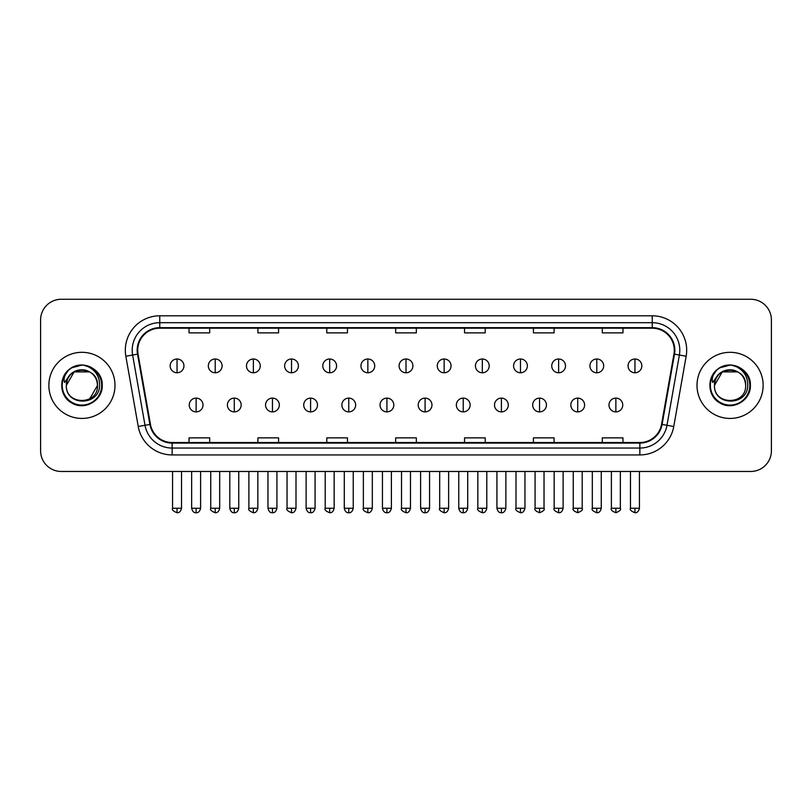 <?xml version="1.0" encoding="UTF-8"?>
<svg xmlns="http://www.w3.org/2000/svg" width="812" height="812" viewBox="0 0 812 812"><rect width="100%" height="100%" fill="white"/><g stroke="black" fill="none" stroke-linecap="round" stroke-linejoin="round"><path stroke-width="1.22" d="M48.862 385.375A33.059 33.059 0 0 0 81.931 418.434A33.059 33.059 0 0 0 114.989 385.375A33.059 33.059 0 0 0 81.931 352.306A33.059 33.059 0 0 0 48.862 385.375A33.059 33.059 0 0 0 81.931 418.434A33.059 33.059 0 0 0 114.989 385.375A33.059 33.059 0 0 0 81.931 352.306A33.059 33.059 0 0 0 48.862 385.375M697.011 385.375A33.059 33.059 0 0 0 730.069 418.434A33.059 33.059 0 0 0 763.138 385.375A33.059 33.059 0 0 0 730.069 352.306A33.059 33.059 0 0 0 697.011 385.375A33.059 33.059 0 0 0 730.069 418.434A33.059 33.059 0 0 0 763.138 385.375A33.059 33.059 0 0 0 730.069 352.306A33.059 33.059 0 0 0 697.011 385.375M137.715 350.246A22.046 22.046 0 0 1 159.761 328.2L652.239 328.2A22.046 22.046 0 0 1 673.95 354.073L661.557 424.331A22.046 22.046 0 0 1 639.856 442.54L172.144 442.54A22.046 22.046 0 0 1 150.443 424.331L138.05 354.073A22.046 22.046 0 0 1 137.715 350.246M137.167 350.246A22.594 22.594 0 0 0 137.512 354.164L149.895 424.422A22.594 22.594 0 0 0 172.144 443.088L639.856 443.088A22.594 22.594 0 0 0 662.105 424.422L674.488 354.164A22.594 22.594 0 0 0 652.239 327.652L159.761 327.652A22.594 22.594 0 0 0 137.167 350.246M125.84 356.224A34.439 34.439 0 0 1 159.761 315.807L652.239 315.807A34.439 34.439 0 0 1 686.16 356.224L673.767 426.483A34.439 34.439 0 0 1 639.856 454.933L172.144 454.933A34.439 34.439 0 0 1 138.233 426.483L125.84 356.224L132.63 355.027A27.547 27.547 0 0 1 159.761 322.689L652.239 322.689A27.547 27.547 0 0 1 679.37 355.027L666.987 425.285A27.547 27.547 0 0 1 639.856 448.051L172.144 448.051A27.547 27.547 0 0 1 145.013 425.285L132.63 355.027A27.547 27.547 0 0 1 132.204 350.246M771.4 319.938A20.665 20.665 0 0 0 750.735 299.273L61.265 299.273A20.665 20.665 0 0 0 40.6 319.938L40.6 450.802A20.665 20.665 0 0 0 61.265 471.467L750.735 471.467A20.665 20.665 0 0 0 771.4 450.802L771.4 319.938L771.4 450.802M662.105 424.422L666.987 425.285L679.37 355.027L686.16 356.224M395.667 328.2L395.667 332.869L416.333 332.869L416.333 328.2M326.789 328.2L326.789 332.869L347.455 332.869L347.455 328.2M257.911 328.2L257.911 332.869L278.577 332.869L278.577 328.2M189.034 328.2L189.034 332.869L209.699 332.869L209.699 328.2M464.545 328.2L464.545 332.869L485.211 332.869L485.211 328.2M533.423 328.2L533.423 332.869L554.088 332.869L554.088 328.2M602.301 328.2L602.301 332.869L622.966 332.869L622.966 328.2M416.333 442.54L416.333 437.871L395.667 437.871L395.667 442.54M347.455 442.54L347.455 437.871L326.789 437.871L326.789 442.54M278.577 442.54L278.577 437.871L257.911 437.871L257.911 442.54M209.699 442.54L209.699 437.871L189.034 437.871L189.034 442.54M485.211 442.54L485.211 437.871L464.545 437.871L464.545 442.54M554.088 442.54L554.088 437.871L533.423 437.871L533.423 442.54M622.966 442.54L622.966 437.871L602.301 437.871L602.301 442.54M40.6 319.938L40.6 450.802M750.735 299.273L61.265 299.273M61.265 471.467L750.735 471.467M177.046 358.995A6.892 6.892 0 0 0 170.165 365.877A6.892 6.892 0 0 0 177.046 372.769A6.892 6.892 0 0 0 183.938 365.877A6.892 6.892 0 0 0 177.046 358.995L177.046 372.769A6.892 6.892 0 0 0 183.938 365.877A6.892 6.892 0 0 0 177.046 358.995M196.128 398.113A6.892 6.892 0 0 0 189.237 405.005A6.892 6.892 0 0 0 196.128 411.887A6.892 6.892 0 0 0 203.02 405.005A6.892 6.892 0 0 0 196.128 398.113L196.128 411.887A6.892 6.892 0 0 0 203.02 405.005A6.892 6.892 0 0 0 196.128 398.113M215.21 358.995A6.892 6.892 0 0 0 208.319 365.877A6.892 6.892 0 0 0 215.21 372.769A6.892 6.892 0 0 0 222.092 365.877A6.892 6.892 0 0 0 215.21 358.995L215.21 372.769A6.892 6.892 0 0 0 222.092 365.877A6.892 6.892 0 0 0 215.21 358.995M253.364 358.995A6.892 6.892 0 0 0 246.483 365.877A6.892 6.892 0 0 0 253.364 372.769A6.892 6.892 0 0 0 260.256 365.877A6.892 6.892 0 0 0 253.364 358.995L253.364 372.769A6.892 6.892 0 0 0 260.256 365.877A6.892 6.892 0 0 0 253.364 358.995M291.528 358.995A6.892 6.892 0 0 0 284.636 365.877A6.892 6.892 0 0 0 291.528 372.769A6.892 6.892 0 0 0 298.41 365.877A6.892 6.892 0 0 0 291.528 358.995L291.528 372.769A6.892 6.892 0 0 0 298.41 365.877A6.892 6.892 0 0 0 291.528 358.995M329.682 358.995A6.892 6.892 0 0 0 322.79 365.877A6.892 6.892 0 0 0 329.682 372.769A6.892 6.892 0 0 0 336.574 365.877A6.892 6.892 0 0 0 329.682 358.995L329.682 372.769A6.892 6.892 0 0 0 336.574 365.877A6.892 6.892 0 0 0 329.682 358.995M234.282 398.113A6.892 6.892 0 0 0 227.401 405.005A6.892 6.892 0 0 0 234.282 411.887A6.892 6.892 0 0 0 241.174 405.005A6.892 6.892 0 0 0 234.282 398.113L234.282 411.887A6.892 6.892 0 0 0 241.174 405.005A6.892 6.892 0 0 0 234.282 398.113M272.446 398.113A6.892 6.892 0 0 0 265.554 405.005A6.892 6.892 0 0 0 272.446 411.887A6.892 6.892 0 0 0 279.328 405.005A6.892 6.892 0 0 0 272.446 398.113L272.446 411.887A6.892 6.892 0 0 0 279.328 405.005A6.892 6.892 0 0 0 272.446 398.113M310.6 398.113A6.892 6.892 0 0 0 303.718 405.005A6.892 6.892 0 0 0 310.6 411.887A6.892 6.892 0 0 0 317.492 405.005A6.892 6.892 0 0 0 310.6 398.113L310.6 411.887A6.892 6.892 0 0 0 317.492 405.005A6.892 6.892 0 0 0 310.6 398.113M67.081 380.686L66.34 385.375C65.488 406.518 99.693 406.132 99.582 385.375C99.643 376.778 95.806 370.546 88.082 366.648L83.423 365.126C77.81 364.791 72.857 366.435 68.573 370.069L65.772 374.099C64.057 376.981 63.681 379.783 64.645 382.503L69.659 375.063C74.328 370.394 79.891 368.851 86.336 370.434A15.57 15.57 0 0 0 67.081 380.686M89.716 371.886L74.146 371.886L66.361 385.375C65.407 365.288 98.455 365.288 97.501 385.375C98.455 405.462 65.407 405.462 66.361 385.375C65.407 365.288 98.455 365.288 97.501 385.375C98.455 405.462 65.407 405.462 66.361 385.375C65.407 365.288 98.455 365.288 97.501 385.375L89.716 398.854M86.336 370.434C93.289 372.911 97.014 377.895 97.501 385.375M68.624 370.039L71.771 367.785L82.083 365.065L71.771 367.785L68.624 370.039L71.771 367.785L82.083 365.065L71.771 367.785L68.624 370.039L71.771 367.785L82.083 365.065M68.573 370.069C80.408 358.468 103.175 368.536 102.231 385.375C102.921 400.387 84.428 411.065 71.771 402.955C58.423 396.053 58.423 374.697 71.771 367.785C84.428 359.675 102.921 370.353 102.231 385.375C102.921 400.387 84.428 411.065 71.771 402.955C58.423 396.053 58.423 374.697 71.771 367.785C84.428 359.675 102.921 370.353 102.231 385.375C102.921 400.387 84.428 411.065 71.771 402.955C58.423 396.053 58.423 374.697 71.771 367.785C84.428 359.675 102.921 370.353 102.231 385.375C102.921 400.387 84.428 411.065 71.771 402.955C58.423 396.053 58.423 374.697 71.771 367.785C84.428 359.675 102.921 370.353 102.231 385.375C102.921 400.387 84.428 411.065 71.771 402.955C58.423 396.053 58.423 374.697 71.771 367.785C82.316 362.873 91.259 364.882 98.617 373.804M715.22 380.686L714.479 385.375C713.626 406.518 747.842 406.132 747.72 385.375C747.791 376.778 743.954 370.546 736.22 366.648L731.571 365.126C725.958 364.791 721.005 366.435 716.722 370.069L713.91 374.099C712.205 376.981 711.83 379.783 712.784 382.503L717.808 375.063C722.477 370.394 728.039 368.851 734.484 370.434A15.57 15.57 0 0 0 715.22 380.686M734.484 370.434C741.437 372.911 745.162 377.895 745.639 385.375C746.593 405.462 713.545 405.462 714.499 385.375C713.545 365.288 746.593 365.288 745.639 385.375C746.593 405.462 713.545 405.462 714.499 385.375C713.545 365.288 746.593 365.288 745.639 385.375C746.593 365.288 713.545 365.288 714.499 385.375L722.284 371.886L737.854 371.886M716.763 370.039L719.919 367.785L730.232 365.065L719.919 367.785L716.763 370.039L719.919 367.785L730.232 365.065L719.919 367.785L716.763 370.039L719.919 367.785L730.232 365.065M716.722 370.069C728.547 358.468 751.323 368.536 750.379 385.375C751.07 400.387 732.576 411.065 719.919 402.955C706.572 396.053 706.572 374.697 719.919 367.785C732.576 359.675 751.07 370.353 750.379 385.375C751.07 400.387 732.576 411.065 719.919 402.955C706.572 396.053 706.572 374.697 719.919 367.785C732.576 359.675 751.07 370.353 750.379 385.375C751.07 400.387 732.576 411.065 719.919 402.955C706.572 396.053 706.572 374.697 719.919 367.785C732.576 359.675 751.07 370.353 750.379 385.375C751.07 400.387 732.576 411.065 719.919 402.955C706.572 396.053 706.572 374.697 719.919 367.785C732.576 359.675 751.07 370.353 750.379 385.375C751.07 400.387 732.576 411.065 719.919 402.955C706.572 396.053 706.572 374.697 719.919 367.785C730.455 362.873 739.407 364.882 746.766 373.804M367.846 358.995A6.892 6.892 0 0 0 360.954 365.877A6.892 6.892 0 0 0 367.846 372.769A6.892 6.892 0 0 0 374.728 365.877A6.892 6.892 0 0 0 367.846 358.995L367.846 372.769A6.892 6.892 0 0 0 374.728 365.877A6.892 6.892 0 0 0 367.846 358.995M406 358.995A6.892 6.892 0 0 0 399.108 365.877A6.892 6.892 0 0 0 406 372.769A6.892 6.892 0 0 0 412.892 365.877A6.892 6.892 0 0 0 406 358.995L406 372.769A6.892 6.892 0 0 0 412.892 365.877A6.892 6.892 0 0 0 406 358.995M444.154 358.995A6.892 6.892 0 0 0 437.272 365.877A6.892 6.892 0 0 0 444.154 372.769A6.892 6.892 0 0 0 451.046 365.877A6.892 6.892 0 0 0 444.154 358.995L444.154 372.769A6.892 6.892 0 0 0 451.046 365.877A6.892 6.892 0 0 0 444.154 358.995M348.764 398.113A6.892 6.892 0 0 0 341.872 405.005A6.892 6.892 0 0 0 348.764 411.887A6.892 6.892 0 0 0 355.646 405.005A6.892 6.892 0 0 0 348.764 398.113L348.764 411.887A6.892 6.892 0 0 0 355.646 405.005A6.892 6.892 0 0 0 348.764 398.113M386.918 398.113A6.892 6.892 0 0 0 380.036 405.005A6.892 6.892 0 0 0 386.918 411.887A6.892 6.892 0 0 0 393.81 405.005A6.892 6.892 0 0 0 386.918 398.113L386.918 411.887A6.892 6.892 0 0 0 393.81 405.005A6.892 6.892 0 0 0 386.918 398.113M425.082 398.113A6.892 6.892 0 0 0 418.19 405.005A6.892 6.892 0 0 0 425.082 411.887A6.892 6.892 0 0 0 431.964 405.005A6.892 6.892 0 0 0 425.082 398.113L425.082 411.887A6.892 6.892 0 0 0 431.964 405.005A6.892 6.892 0 0 0 425.082 398.113M482.318 358.995A6.892 6.892 0 0 0 475.426 365.877A6.892 6.892 0 0 0 482.318 372.769A6.892 6.892 0 0 0 489.21 365.877A6.892 6.892 0 0 0 482.318 358.995L482.318 372.769A6.892 6.892 0 0 0 489.21 365.877A6.892 6.892 0 0 0 482.318 358.995M520.472 358.995A6.892 6.892 0 0 0 513.59 365.877A6.892 6.892 0 0 0 520.472 372.769A6.892 6.892 0 0 0 527.364 365.877A6.892 6.892 0 0 0 520.472 358.995L520.472 372.769A6.892 6.892 0 0 0 527.364 365.877A6.892 6.892 0 0 0 520.472 358.995M558.636 358.995A6.892 6.892 0 0 0 551.744 365.877A6.892 6.892 0 0 0 558.636 372.769A6.892 6.892 0 0 0 565.517 365.877A6.892 6.892 0 0 0 558.636 358.995L558.636 372.769A6.892 6.892 0 0 0 565.517 365.877A6.892 6.892 0 0 0 558.636 358.995M596.79 358.995A6.892 6.892 0 0 0 589.908 365.877A6.892 6.892 0 0 0 596.79 372.769A6.892 6.892 0 0 0 603.681 365.877A6.892 6.892 0 0 0 596.79 358.995L596.79 372.769A6.892 6.892 0 0 0 603.681 365.877A6.892 6.892 0 0 0 596.79 358.995M634.954 358.995A6.892 6.892 0 0 0 628.062 365.877A6.892 6.892 0 0 0 634.954 372.769A6.892 6.892 0 0 0 641.835 365.877A6.892 6.892 0 0 0 634.954 358.995L634.954 372.769A6.892 6.892 0 0 0 641.835 365.877A6.892 6.892 0 0 0 634.954 358.995M463.236 398.113A6.892 6.892 0 0 0 456.354 405.005A6.892 6.892 0 0 0 463.236 411.887A6.892 6.892 0 0 0 470.128 405.005A6.892 6.892 0 0 0 463.236 398.113L463.236 411.887A6.892 6.892 0 0 0 470.128 405.005A6.892 6.892 0 0 0 463.236 398.113M501.4 398.113A6.892 6.892 0 0 0 494.508 405.005A6.892 6.892 0 0 0 501.4 411.887A6.892 6.892 0 0 0 508.282 405.005A6.892 6.892 0 0 0 501.4 398.113L501.4 411.887A6.892 6.892 0 0 0 508.282 405.005A6.892 6.892 0 0 0 501.4 398.113M539.554 398.113A6.892 6.892 0 0 0 532.672 405.005A6.892 6.892 0 0 0 539.554 411.887A6.892 6.892 0 0 0 546.446 405.005A6.892 6.892 0 0 0 539.554 398.113L539.554 411.887A6.892 6.892 0 0 0 546.446 405.005A6.892 6.892 0 0 0 539.554 398.113M577.718 398.113A6.892 6.892 0 0 0 570.826 405.005A6.892 6.892 0 0 0 577.718 411.887A6.892 6.892 0 0 0 584.599 405.005A6.892 6.892 0 0 0 577.718 398.113L577.718 411.887A6.892 6.892 0 0 0 584.599 405.005A6.892 6.892 0 0 0 577.718 398.113M615.872 398.113A6.892 6.892 0 0 0 608.98 405.005A6.892 6.892 0 0 0 615.872 411.887A6.892 6.892 0 0 0 622.763 405.005A6.892 6.892 0 0 0 615.872 398.113L615.872 411.887A6.892 6.892 0 0 0 622.763 405.005A6.892 6.892 0 0 0 615.872 398.113M652.239 315.807L652.239 327.652M132.63 355.027L137.512 354.164M172.144 454.933L172.144 443.088M639.856 443.088L639.856 454.933M138.233 426.483L149.895 424.422M674.488 354.164L679.37 355.027M159.761 315.807L159.761 327.652M666.987 425.285L673.767 426.483M177.046 508.251L172.57 508.251C171.667 509.682 173.159 511.174 177.046 512.727L177.046 508.251L181.523 508.251L181.523 471.467M196.128 508.251L191.652 508.251C192.434 511.438 193.926 512.93 196.128 512.727L196.128 508.251L200.605 508.251L200.605 471.467M215.21 508.251L210.734 508.251C209.821 509.682 211.313 511.174 215.21 512.727L215.21 508.251L219.687 508.251L219.687 471.467M253.364 508.251L248.888 508.251C247.985 509.682 249.477 511.174 253.364 512.727L253.364 508.251L257.84 508.251L257.84 471.467M291.528 508.251L287.042 508.251C286.139 509.682 287.631 511.174 291.528 512.727L291.528 508.251L296.004 508.251L296.004 471.467M329.682 508.251L325.206 508.251C324.292 509.682 325.785 511.174 329.682 512.727L329.682 508.251L334.158 508.251L334.158 471.467M234.282 508.251L229.806 508.251C230.588 511.438 232.08 512.93 234.282 512.727L234.282 508.251L238.758 508.251L238.758 471.467M272.446 508.251L267.97 508.251C268.752 511.438 270.244 512.93 272.446 512.727L272.446 508.251L276.922 508.251L276.922 471.467M310.6 508.251L306.124 508.251C306.906 511.438 308.398 512.93 310.6 512.727L310.6 508.251L315.076 508.251L315.076 471.467M65.772 374.099A19.701 19.701 0 0 0 81.931 405.076A19.701 19.701 0 0 0 88.082 366.648M713.91 374.099A19.701 19.701 0 0 0 730.069 405.076A19.701 19.701 0 0 0 736.22 366.648M367.846 508.251L363.36 508.251C362.457 509.682 363.949 511.174 367.846 512.727L367.846 508.251L372.322 508.251L372.322 471.467M406 508.251L401.524 508.251C400.61 509.682 402.102 511.174 406 512.727L406 508.251L410.476 508.251L410.476 471.467M444.154 508.251L439.678 508.251C438.774 509.682 440.266 511.174 444.154 512.727L444.154 508.251L448.64 508.251L448.64 471.467M348.764 508.251L344.288 508.251C345.07 511.438 346.562 512.93 348.764 512.727L348.764 508.251L353.24 508.251L353.24 471.467M386.918 508.251L382.442 508.251C383.223 511.438 384.715 512.93 386.918 512.727L386.918 508.251L391.394 508.251L391.394 471.467M425.082 508.251L420.606 508.251C421.387 511.438 422.879 512.93 425.082 512.727L425.082 508.251L429.558 508.251L429.558 471.467M482.318 508.251L477.842 508.251C476.928 509.682 478.42 511.174 482.318 512.727L482.318 508.251L486.794 508.251L486.794 471.467M520.472 508.251L515.996 508.251C515.092 509.682 516.584 511.174 520.472 512.727L520.472 508.251L524.958 508.251L524.958 471.467M558.636 508.251L554.16 508.251C553.246 509.682 554.738 511.174 558.636 512.727L558.636 508.251L563.112 508.251L563.112 471.467M596.79 508.251L592.313 508.251C591.41 509.682 592.902 511.174 596.79 512.727L596.79 508.251L601.266 508.251L601.266 471.467M634.954 508.251L630.477 508.251C629.564 509.682 631.056 511.174 634.954 512.727L634.954 508.251L639.43 508.251L639.43 471.467M463.236 508.251L458.76 508.251C459.541 511.438 461.033 512.93 463.236 512.727L463.236 508.251L467.712 508.251L467.712 471.467M501.4 508.251L496.924 508.251C497.705 511.438 499.197 512.93 501.4 512.727L501.4 508.251L505.876 508.251L505.876 471.467M539.554 508.251L535.078 508.251C534.174 509.682 535.666 511.174 539.554 512.727L539.554 508.251L544.03 508.251L544.03 471.467M577.718 508.251L573.242 508.251C572.328 509.682 573.82 511.174 577.718 512.727L577.718 508.251L582.194 508.251L582.194 471.467M615.872 508.251L611.395 508.251C610.492 509.682 611.984 511.174 615.872 512.727L615.872 508.251L620.348 508.251L620.348 471.467M172.57 508.251L172.57 471.467M181.523 508.251C180.741 511.438 179.249 512.93 177.046 512.727M191.652 508.251L191.652 471.467M200.605 508.251C199.823 511.438 198.331 512.93 196.128 512.727M210.734 508.251L210.734 471.467M219.687 508.251C218.905 511.438 217.413 512.93 215.21 512.727M248.888 508.251L248.888 471.467M257.84 508.251C257.059 511.438 255.567 512.93 253.364 512.727M287.042 508.251L287.042 471.467M296.004 508.251C295.223 511.438 293.731 512.93 291.528 512.727M325.206 508.251L325.206 471.467M334.158 508.251C333.377 511.438 331.885 512.93 329.682 512.727M229.806 508.251L229.806 471.467M238.758 508.251C237.977 511.438 236.485 512.93 234.282 512.727M267.97 508.251L267.97 471.467M276.922 508.251C276.141 511.438 274.649 512.93 272.446 512.727M306.124 508.251L306.124 471.467M315.076 508.251C314.295 511.438 312.803 512.93 310.6 512.727M363.36 508.251L363.36 471.467M372.322 508.251C371.541 511.438 370.049 512.93 367.846 512.727M401.524 508.251L401.524 471.467M410.476 508.251C409.695 511.438 408.203 512.93 406 512.727M439.678 508.251L439.678 471.467M448.64 508.251C447.859 511.438 446.367 512.93 444.154 512.727M344.288 508.251L344.288 471.467M353.24 508.251C352.459 511.438 350.967 512.93 348.764 512.727M382.442 508.251L382.442 471.467M391.394 508.251C390.613 511.438 389.121 512.93 386.918 512.727M420.606 508.251L420.606 471.467M429.558 508.251C428.777 511.438 427.285 512.93 425.082 512.727M477.842 508.251L477.842 471.467M486.794 508.251C486.012 511.438 484.52 512.93 482.318 512.727M515.996 508.251L515.996 471.467M524.958 508.251C524.176 511.438 522.674 512.93 520.472 512.727M554.16 508.251L554.16 471.467M563.112 508.251C562.33 511.438 560.838 512.93 558.636 512.727M592.313 508.251L592.313 471.467M601.266 508.251C600.484 511.438 598.992 512.93 596.79 512.727M630.477 508.251L630.477 471.467M639.43 508.251C638.648 511.438 637.156 512.93 634.954 512.727M458.76 508.251L458.76 471.467M467.712 508.251C466.93 511.438 465.438 512.93 463.236 512.727M496.924 508.251L496.924 471.467M505.876 508.251C505.094 511.438 503.602 512.93 501.4 512.727M535.078 508.251L535.078 471.467M544.03 508.251C544.943 509.682 543.451 511.174 539.554 512.727M573.242 508.251L573.242 471.467M582.194 508.251C583.097 509.682 581.605 511.174 577.718 512.727M611.395 508.251L611.395 471.467M620.348 508.251C621.261 509.682 619.769 511.174 615.872 512.727"/></g></svg>
